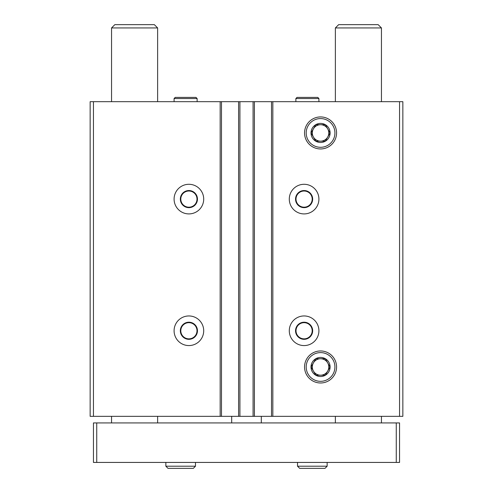 <?xml version="1.0" encoding="UTF-8"?>
<svg xmlns="http://www.w3.org/2000/svg" width="493" height="493" viewBox="0 0 493 493"><rect width="100%" height="100%" fill="white"/><g stroke="black" fill="none" stroke-linecap="round" stroke-linejoin="round"><path stroke-width="0.74" d="M203.708 199.104A14.815 14.815 0 0 1 181.492 211.928A14.815 14.815 0 0 1 181.492 186.274A14.815 14.815 0 0 1 203.708 199.104M203.708 330.766A14.815 14.815 0 0 1 181.492 343.59A14.815 14.815 0 0 1 181.492 317.936A14.815 14.815 0 0 1 203.708 330.766M399.558 101.675L399.558 416.345L402.849 416.345L402.849 101.675L93.442 101.675L93.442 416.345L90.151 416.345L90.151 101.675L93.442 101.675M399.558 416.345L93.442 416.345M318.916 199.104A14.815 14.815 0 0 1 296.694 211.928A14.815 14.815 0 0 1 296.694 186.274A14.815 14.815 0 0 1 318.916 199.104M318.916 330.766A14.815 14.815 0 0 1 296.694 343.59A14.815 14.815 0 0 1 296.694 317.936A14.815 14.815 0 0 1 318.916 330.766M304.551 132.944A16.01 16.01 0 0 0 328.566 146.809A16.01 16.01 0 0 0 328.566 119.078A16.01 16.01 0 0 0 304.551 132.944M304.551 366.971A16.01 16.01 0 0 0 328.566 380.836A16.01 16.01 0 0 0 328.566 353.105A16.01 16.01 0 0 0 304.551 366.971M271.514 101.675L271.514 416.345M254.4 101.675L254.4 416.345M238.6 101.675L238.6 416.345M221.486 101.675L221.486 416.345M312.661 330.766A8.56 8.56 0 0 1 299.824 338.173A8.56 8.56 0 0 1 299.824 323.353A8.56 8.56 0 0 1 312.661 330.766M312.192 330.766A8.091 8.091 0 0 1 300.058 337.773A8.091 8.091 0 0 1 300.058 323.753A8.091 8.091 0 0 1 312.192 330.766M197.459 330.766A8.56 8.56 0 0 1 184.616 338.173A8.56 8.56 0 0 1 184.616 323.353A8.56 8.56 0 0 1 197.459 330.766M196.99 330.766A8.091 8.091 0 0 1 184.85 337.773A8.091 8.091 0 0 1 184.85 323.753A8.091 8.091 0 0 1 196.99 330.766M312.661 199.104A8.56 8.56 0 0 1 299.824 206.512A8.56 8.56 0 0 1 299.824 191.691A8.56 8.56 0 0 1 312.661 199.104M312.192 199.104A8.091 8.091 0 0 1 300.058 206.111A8.091 8.091 0 0 1 300.058 192.091A8.091 8.091 0 0 1 312.192 199.104M197.459 199.104A8.56 8.56 0 0 1 184.616 206.512A8.56 8.56 0 0 1 184.616 191.691A8.56 8.56 0 0 1 197.459 199.104M196.99 199.104A8.091 8.091 0 0 1 184.85 206.111A8.091 8.091 0 0 1 184.85 192.091A8.091 8.091 0 0 1 196.99 199.104M396.267 462.428L396.267 422.926L399.558 422.926L399.558 462.428L93.442 462.428L93.442 422.926L96.733 422.926L96.733 462.428M396.267 422.926L96.733 422.926M231.685 416.345L231.685 422.926M261.315 416.345L261.315 422.926M157.631 27.941L111.547 27.941L114.838 24.65L154.34 24.65L157.631 27.941L157.631 101.675M157.631 416.345L157.631 422.926M381.453 27.941L335.369 27.941L338.66 24.65L378.162 24.65L381.453 27.941L381.453 101.675M381.453 416.345L381.453 422.926M297.519 462.428L297.519 466.212L299.658 468.35L325.004 468.35L327.142 466.212L297.519 466.212L297.519 462.428M165.858 462.428L165.858 466.212L167.996 468.35L193.342 468.35L195.481 466.212L165.858 466.212L165.858 462.428M320.561 352.606A14.365 14.365 0 0 1 332.997 374.15A14.365 14.365 0 0 1 308.119 374.15A14.365 14.365 0 0 1 320.561 352.606M320.561 357.425A9.546 9.546 0 0 1 329.78 369.442A9.546 9.546 0 0 1 315.785 375.235A9.546 9.546 0 0 1 320.561 357.425M325.312 358.744L315.81 358.744L311.058 366.971L315.81 375.198L325.312 375.198L330.063 366.971L325.312 358.744L315.81 358.744L313.431 362.854L311.058 366.971L315.81 375.198L325.312 375.198L330.063 366.971L325.312 358.744M327.685 371.087A8.227 8.227 0 0 1 313.431 371.087A8.227 8.227 0 0 1 320.561 358.744A8.227 8.227 0 0 1 327.685 371.087M320.561 116.933A16.01 16.01 0 0 1 334.427 140.949A16.01 16.01 0 0 1 306.695 140.949A16.01 16.01 0 0 1 320.561 116.933M320.561 118.579A14.365 14.365 0 0 1 332.997 140.123A14.365 14.365 0 0 1 308.119 140.123A14.365 14.365 0 0 1 320.561 118.579M320.561 123.398A9.546 9.546 0 0 1 329.78 135.415A9.546 9.546 0 0 1 315.785 141.208A9.546 9.546 0 0 1 320.561 123.398M325.312 124.711L315.81 124.711L311.058 132.944L315.81 141.171L325.312 141.171L330.063 132.944L325.312 124.711L315.81 124.711L313.431 128.827L311.058 132.944L315.81 141.171L325.312 141.171L330.063 132.944L325.312 124.711M327.685 137.054A8.227 8.227 0 0 1 313.431 137.054A8.227 8.227 0 0 1 320.561 124.711A8.227 8.227 0 0 1 327.685 137.054M174.084 101.675L174.084 98.545L175.237 97.392L195.974 97.392L197.126 98.545L174.084 98.545L174.084 101.675M295.874 101.675L295.874 98.545L297.026 97.392L317.763 97.392L318.916 98.545L295.874 98.545L295.874 101.675M220.168 101.675L220.168 416.345M239.918 101.675L239.918 416.345M253.082 101.675L253.082 416.345M272.832 101.675L272.832 416.345M111.547 27.941L111.547 101.675M111.547 416.345L111.547 422.926M335.369 27.941L335.369 101.675M335.369 416.345L335.369 422.926M327.142 462.428L327.142 466.212M195.481 462.428L195.481 466.212M197.126 101.675L197.126 98.545M318.916 101.675L318.916 98.545"/></g></svg>
